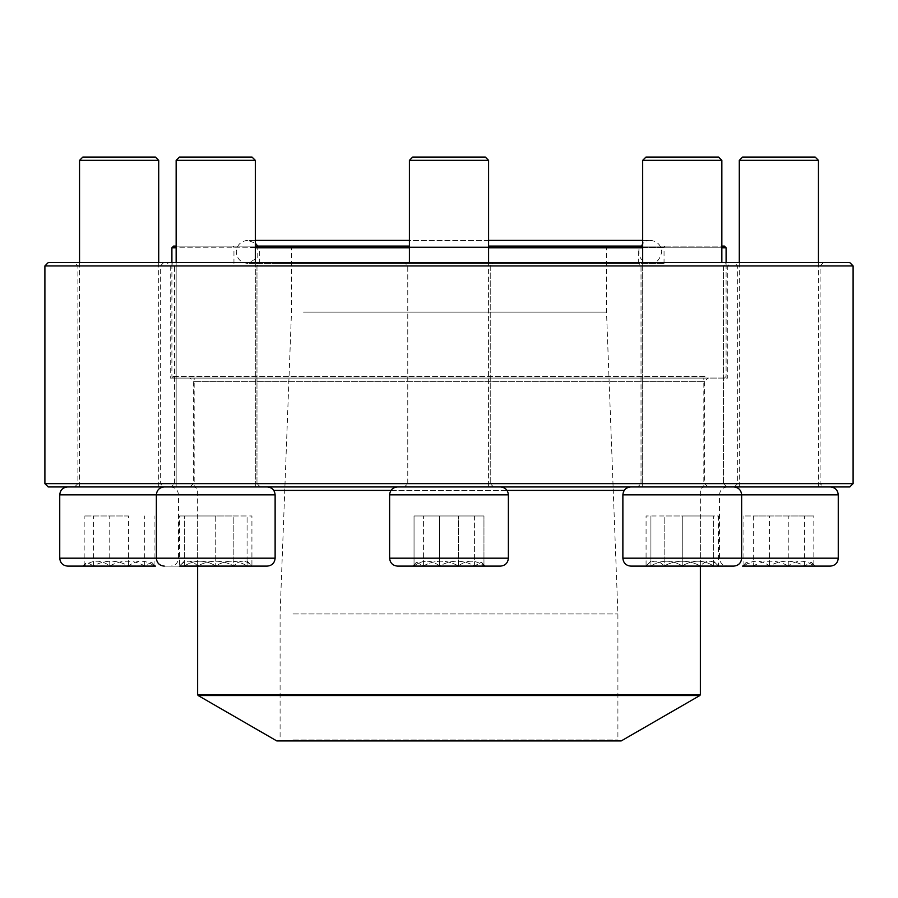 <?xml version="1.0" encoding="UTF-8"?>
<svg xmlns="http://www.w3.org/2000/svg" width="898" height="898" viewBox="0 0 898 898"><rect width="100%" height="100%" fill="white"/><g stroke="black" fill="none" stroke-linecap="round" stroke-linejoin="round"><path stroke-width="0.67" stroke-dasharray="4.49 3.37" d="M853.1 483.64L44.9 483.64M44.9 265.92L853.1 265.92M163.661 486.941L74.59 486.941L163.661 486.941L160.36 483.64L77.89 483.64L160.36 483.64L160.36 265.92L77.89 265.92L160.36 265.92L163.661 262.62L74.59 262.62L163.661 262.62M260.274 486.941L171.204 486.941L260.274 486.941L171.204 486.941L260.274 486.941L256.974 483.64L174.504 483.64L256.974 483.64L256.974 265.92L174.504 265.92L256.974 265.92L260.274 262.62L171.204 262.62L260.274 262.62L171.204 262.62L260.274 262.62L256.974 265.92L174.504 265.92L256.974 265.92L256.974 483.64L174.504 483.64L256.974 483.64L260.274 486.941M493.53 486.941L404.47 486.941L493.53 486.941L404.47 486.941L493.53 486.941L490.229 483.64L407.771 483.64L490.229 483.64L490.229 265.92L407.771 265.92L490.229 265.92L493.53 262.62L404.47 262.62L493.53 262.62L404.47 262.62L493.53 262.62L490.229 265.92L407.771 265.92L490.229 265.92L490.229 483.64L407.771 483.64L490.229 483.64L493.53 486.941M726.796 486.941L637.726 486.941L726.796 486.941L637.726 486.941L726.796 486.941L723.496 483.64L641.026 483.64L723.496 483.64L723.496 265.92L641.026 265.92L723.496 265.92L726.796 262.62L637.726 262.62L726.796 262.62L637.726 262.62L726.796 262.62L723.496 265.92L641.026 265.92L723.496 265.92L723.496 483.64L641.026 483.64L723.496 483.64L726.796 486.941M823.41 486.941L734.34 486.941L823.41 486.941L820.11 483.64L737.64 483.64L820.11 483.64L820.11 265.92L737.64 265.92L820.11 265.92L823.41 262.62L734.34 262.62L823.41 262.62M48.2 486.941L849.8 486.941M707.95 486.941L190.05 486.941L707.95 486.941L704.661 483.64L193.339 483.64L704.661 483.64L704.661 381.381L193.339 381.381L704.661 381.381L707.95 378.08L190.05 378.08L707.95 378.08M849.8 262.62L48.2 262.62M731.051 262.62L166.949 262.62L731.051 262.62L727.75 265.92L170.25 265.92L727.75 265.92L727.75 378.08L170.25 378.08L170.25 265.92L166.949 262.62M170.25 378.08L727.75 378.08M251.923 566.11L184.404 565.942C184.404 559.634 184.404 559.634 184.404 565.942C184.404 559.634 184.404 559.634 184.404 565.942L179.555 565.942L184.404 565.942C194.776 559.622 205.227 559.622 215.744 565.942C205.361 559.622 194.922 559.622 184.404 565.942L215.744 565.942C226.116 559.622 236.567 559.622 247.085 565.942C236.702 559.622 226.251 559.622 215.744 565.942L233.839 565.942C239.822 559.622 245.861 559.622 251.923 565.942L233.839 565.942L251.923 565.942C245.94 559.622 239.901 559.622 233.839 565.942C221.772 559.634 209.717 559.634 197.65 565.942C191.656 559.622 185.628 559.622 179.555 565.942C185.549 559.622 191.577 559.622 197.65 565.942L179.555 565.942L179.555 515.968L197.65 515.968L179.555 515.968M267.2 566.11L164.278 566.11L267.2 566.11C272.015 565.639 274.653 563.001 275.125 558.186L59.739 558.186M59.739 494.854L275.125 494.854L156.364 494.854L275.125 494.854L275.125 558.186M164.278 486.941L267.2 486.941L164.278 486.941M255.324 262.62L255.324 486.941L176.154 486.941L255.324 486.941L176.154 486.941L255.324 486.941L255.324 160.36L176.154 160.36M179.454 157.06L252.024 157.06L179.454 157.06L252.024 157.06L255.324 160.36M233.839 565.942L197.65 565.942C209.717 559.634 221.772 559.634 233.839 565.942L233.839 515.968L197.65 515.968L251.923 515.968L233.839 515.968L233.839 565.942M197.65 565.942L197.65 515.968L197.65 565.942M247.085 561.093L251.923 565.942L251.923 515.968M423.407 566.11L485.189 566.11L423.407 566.11M485.391 566.11L397.545 566.11L485.391 566.11M412.609 486.941L500.455 486.941L412.609 486.941M476.995 486.941L409.409 486.941L476.995 486.941M488.591 160.36L485.29 157.06L412.71 157.06L485.29 157.06L412.71 157.06L409.409 160.36L488.591 160.36L409.409 160.36L488.591 160.36L488.591 486.941L409.409 486.941L488.591 486.941L488.591 262.62M474.593 565.942L439.638 565.942C451.211 559.622 462.863 559.622 474.593 565.942L481.44 562.215L483.955 565.942L485.189 565.942L474.593 565.942L474.593 515.968L414.045 515.968L483.955 515.968L414.045 515.968L483.955 515.968L474.593 515.968L474.593 565.942L412.811 565.942L483.955 565.942C475.424 559.634 466.893 559.634 458.362 565.942C446.789 559.622 435.137 559.622 423.407 565.942L416.56 562.215L414.045 565.942C422.576 559.634 431.107 559.634 439.638 565.942L439.638 515.968L439.638 565.942L414.045 565.942L414.045 515.968L414.045 565.942L412.811 565.942L423.407 565.942L423.407 515.968L423.407 565.942L458.362 565.942L458.362 515.968L458.362 565.942C446.789 559.622 435.137 559.622 423.407 565.942L416.56 562.215L414.045 565.942C422.576 559.634 431.107 559.634 439.638 565.942C451.211 559.622 462.863 559.622 474.593 565.942L481.44 562.215L483.955 565.942L483.955 515.968L483.955 565.942L485.189 565.942L474.593 565.942M682.255 566.11L733.722 566.11L682.255 566.11M682.255 486.941L733.722 486.941L682.255 486.941M682.255 160.36L721.846 160.36L682.255 160.36M682.255 157.06L718.546 157.06L682.255 157.06M682.255 565.942L650.915 565.942C661.298 559.622 671.749 559.622 682.255 565.942C692.639 559.622 703.078 559.622 713.596 565.942L682.255 565.942L713.596 565.942C713.596 559.634 713.596 559.634 713.596 565.942C713.596 559.634 713.596 559.634 713.596 565.942C703.224 559.622 692.773 559.622 682.255 565.942C671.884 559.622 661.433 559.622 650.915 565.942L682.255 565.942L682.255 515.968L713.596 515.968L682.255 515.968L682.255 565.942M650.915 565.942L646.077 565.942L650.915 565.942C650.915 559.634 650.915 559.634 650.915 565.942C650.915 559.634 650.915 559.634 650.915 565.942L650.915 515.968L650.915 565.942M713.596 565.942L713.596 515.968L713.596 565.942M804.462 566.11L742.691 566.11L804.462 566.11M742.489 566.11L830.336 566.11M815.261 486.941L727.414 486.941L815.261 486.941M750.885 486.941L818.46 486.941L750.885 486.941M739.29 160.36L818.46 160.36M815.16 157.06L742.59 157.06M753.287 565.942L742.691 565.942L743.926 565.942L746.429 562.204L753.287 565.942C764.86 559.622 776.512 559.622 788.242 565.942L753.287 565.942L753.287 515.968L743.926 515.968L813.835 515.968L753.287 515.968M813.835 565.942L788.242 565.942C796.773 559.634 805.304 559.634 813.835 565.942L811.321 562.204L804.462 565.942L815.058 565.942L813.835 565.942L813.835 515.968M769.507 565.942L804.462 565.942C792.889 559.622 781.238 559.622 769.507 565.942C760.976 559.634 752.445 559.634 743.926 565.942L769.507 565.942L769.507 515.968M743.926 565.942L743.926 515.968M804.462 565.942L804.462 515.968M788.242 565.942L788.242 515.968M250.362 263.417L664.049 263.417L250.362 263.417M273.789 263.417L638.68 263.417L273.789 263.417M249.442 246.131L665.036 246.131L249.442 246.131M724.45 246.131L173.55 246.131M176.154 262.62L176.154 486.941L176.154 246.131L255.324 246.131M409.409 246.131L488.591 246.131M642.676 246.131L721.846 246.131M704.964 376.43L171.9 376.43L704.964 376.43M171.9 247.769L726.1 247.769M721.846 247.769L642.676 247.769M488.591 247.769L409.409 247.769M255.324 247.769L176.154 247.769M703.437 378.08L173.55 378.08L703.437 378.08M213.601 378.08L703.83 378.08L213.601 378.08M213.601 486.941L703.83 486.941L213.601 486.941M621.192 740.94L276.808 740.94M292.075 740.94L618.89 740.94L292.075 740.94M292.984 739.952L617.903 739.952L292.984 739.952M292.984 613.94L617.903 613.94L292.984 613.94M303.502 312.1L606.52 312.1L303.502 312.1M303.502 247.769L606.52 247.769L303.502 247.769M301.975 246.131L608.17 246.131L301.975 246.131M274.698 246.131L637.692 246.131L274.698 246.131M713.596 561.093L718.445 566.11L664.161 565.942C658.178 559.622 652.139 559.622 646.077 565.942L664.161 565.942L646.077 565.942C652.06 559.622 658.099 559.622 664.161 565.942C676.228 559.634 688.283 559.634 700.35 565.942C706.344 559.622 712.372 559.622 718.445 565.942C712.451 559.622 706.423 559.622 700.35 565.942L718.445 565.942L718.445 515.968L700.35 515.968L718.445 515.968M630.8 566.11L733.722 566.11C738.526 565.639 741.164 563.001 741.636 558.186L622.875 558.186C623.347 563.001 625.985 565.639 630.8 566.11M733.722 486.941L630.8 486.941L733.722 486.941C738.526 487.401 741.164 490.05 741.636 494.854L838.261 494.854M642.676 160.36L721.846 160.36L718.546 157.06L645.976 157.06L642.676 160.36L642.676 486.941L721.846 486.941L642.676 486.941L642.676 262.62M664.161 565.942L700.35 565.942C688.283 559.634 676.228 559.634 664.161 565.942L664.161 515.968L700.35 515.968L646.077 515.968L664.161 515.968L664.161 565.942M700.35 565.942L700.35 515.968L700.35 565.942M650.915 561.093L646.077 566.11L646.077 515.968M485.189 566.11L481.451 562.204L485.189 566.11L412.811 566.11L474.593 566.11M412.609 566.11L500.455 566.11C505.271 565.639 507.909 563.001 508.38 558.186L389.62 558.186C390.091 563.001 392.729 565.639 397.545 566.11L412.609 566.11M485.391 486.941L397.545 486.941L485.391 486.941M458.362 565.942L483.955 565.942C475.424 559.634 466.893 559.634 458.362 565.942M247.085 565.942C247.085 559.634 247.085 559.634 247.085 565.942C247.085 559.634 247.085 559.634 247.085 565.942L247.085 515.968L215.744 515.968L247.085 515.968L247.085 565.942M215.744 515.968L184.404 515.968L215.744 515.968L215.744 565.942L215.744 515.968M184.404 565.942L184.404 515.968L184.404 565.942M93.538 566.11L155.309 566.11L82.942 566.11L155.309 565.942L154.074 565.942L151.571 562.204L144.713 565.942C133.14 559.622 121.488 559.622 109.758 565.942C101.227 559.634 92.696 559.634 84.165 565.942L86.679 562.204L93.538 565.942L82.942 565.942L86.668 562.204M67.664 566.11L155.511 566.11M82.739 486.941L170.586 486.941L82.739 486.941M147.115 486.941L79.54 486.941L147.115 486.941M79.54 160.36L158.71 160.36M155.41 157.06L82.841 157.06M128.493 565.942L93.538 565.942C105.111 559.622 116.762 559.622 128.493 565.942C137.024 559.634 145.555 559.634 154.074 565.942L128.493 565.942L128.493 515.968L84.165 515.968L128.493 515.968M154.074 565.942L154.074 515.968M93.538 565.942L93.538 515.968M84.165 565.942L84.165 515.968M109.758 565.942L109.758 515.968M144.713 565.942L144.713 515.968M389.62 558.186L389.62 494.854L508.38 494.854L389.62 494.854L508.38 494.854L508.38 558.186M682.255 494.854L622.875 494.854L682.255 494.854M838.261 558.186L719.5 558.186L741.636 558.186L741.636 494.854L622.875 494.854L622.875 558.186M250.362 247.118L664.049 247.118L250.362 247.118M624.256 490.398L273.744 490.398M390.989 490.398L507.011 490.398M700.361 694.659L197.639 694.659M198.132 695.523L699.868 695.523M273.789 247.118L638.68 247.118L273.789 247.118M174.504 483.64L174.504 265.92L171.204 262.62L174.504 265.92L174.504 483.64L171.204 486.941L174.504 483.64M190.05 486.941L193.339 483.64L193.339 381.381L190.05 378.08M407.771 483.64L407.771 265.92L404.47 262.62L407.771 265.92L407.771 483.64L404.47 486.941L407.771 483.64M641.026 483.64L641.026 265.92L637.726 262.62L641.026 265.92L641.026 483.64L637.726 486.941L641.026 483.64M734.34 486.941L737.64 483.64L737.64 265.92L734.34 262.62M74.59 486.941L77.89 483.64L77.89 265.92L74.59 262.62M156.364 494.854L156.364 558.186C156.836 563.001 159.474 565.639 164.278 566.11M275.125 494.854C274.653 490.05 272.015 487.401 267.2 486.941M409.409 160.36L409.409 262.62M389.62 494.854C390.091 490.039 392.729 487.401 397.545 486.941M508.38 494.854C507.909 490.039 505.271 487.401 500.455 486.941M416.549 562.204L412.811 566.11L416.549 562.204M721.846 160.36L721.846 262.62M622.875 494.854C623.347 490.05 625.985 487.401 630.8 486.941M727.414 486.941C722.609 487.401 719.971 490.05 719.5 494.854L719.5 558.186C719.971 563.001 722.609 565.639 727.414 566.11M739.29 262.62L739.29 486.941M818.46 262.62L818.46 486.941M746.429 562.204L742.691 566.11M811.332 562.204L815.058 566.11M664.049 263.417L664.049 247.118L665.036 246.131M233.951 263.417L233.951 247.118L232.964 246.131M724.45 378.08L726.1 376.43L726.1 262.62M173.55 378.08L171.9 376.43L171.9 262.62M700.361 566.11L700.361 490.398C699.497 489.522 700.653 488.377 703.83 486.941L703.83 378.08M197.639 566.11L197.639 490.398C198.503 489.522 197.347 488.377 194.17 486.941L194.17 378.08M289.829 246.131L291.48 247.769L291.48 312.1L280.097 613.94L280.097 739.952L279.11 740.94M608.17 246.131L606.52 247.769L606.52 312.1L617.903 613.94L617.903 739.952L618.89 740.94M638.68 263.417L638.68 247.118L637.692 246.131M259.32 263.417L259.32 247.118L260.308 246.131M642.676 240.361L650.208 240.361C657.213 241.046 661.051 244.885 661.736 251.889C659.985 259.87 656.135 263.709 650.208 263.417L247.792 263.417L650.208 263.417C642.104 262.339 638.332 257.726 638.916 249.565C642.25 242.808 646.021 239.732 650.208 240.361L247.792 240.361L255.324 243.167M488.591 240.361L409.409 240.361M255.324 240.361L247.792 240.361C240.787 241.046 236.949 244.885 236.264 251.889C236.949 258.893 240.787 262.732 247.792 263.417L257.771 257.659L257.771 246.131M184.404 561.093L179.555 566.11M170.586 486.941C175.391 487.401 178.029 490.05 178.5 494.854L178.5 558.186C178.029 563.001 175.391 565.639 170.586 566.11M79.54 262.62L79.54 486.941M158.71 262.62L158.71 486.941M151.571 562.204L155.309 566.11"/><path stroke-width="1.35" d="M44.9 483.64L853.1 483.64L853.1 265.92L44.9 265.92L44.9 483.64L48.2 486.941L849.8 486.941L853.1 483.64M44.9 265.92L48.2 262.62L849.8 262.62L853.1 265.92M275.125 558.186L275.125 494.854L156.364 494.854C156.836 490.039 159.474 487.401 164.278 486.941C159.474 487.401 156.836 490.05 156.364 494.854L59.739 494.854L59.739 558.186L275.125 558.186C274.653 563.001 272.015 565.639 267.2 566.11L179.555 566.11M179.454 157.06L176.154 160.36L255.324 160.36L252.024 157.06L179.454 157.06L176.154 160.36L176.154 246.131L173.55 246.131L171.9 247.769L176.154 247.769M838.261 558.186L838.261 494.854L622.875 494.854L622.875 558.186L838.261 558.186C837.789 563.001 835.151 565.639 830.336 566.11L742.489 566.11M739.29 160.36L742.59 157.06L815.16 157.06L818.46 160.36L739.29 160.36L739.29 262.62M255.324 246.131L409.409 246.131M488.591 246.131L642.676 246.131M721.846 246.131L724.45 246.131L726.1 247.769L721.846 247.769M642.676 247.769L488.591 247.769M409.409 247.769L255.324 247.769M198.132 695.523L276.808 740.94L621.192 740.94L699.868 695.523L198.132 695.523L197.639 694.659L700.361 694.659L700.361 566.11M733.722 486.941C738.526 487.401 741.164 490.039 741.636 494.854L741.636 558.186C741.164 563.001 738.526 565.639 733.722 566.11L630.8 566.11C625.985 565.639 623.347 563.001 622.875 558.186M642.676 160.36L645.976 157.06L718.546 157.06L721.846 160.36L642.676 160.36L642.676 262.62M474.593 566.11L485.189 566.11M500.455 566.11L397.545 566.11C392.729 565.639 390.091 563.001 389.62 558.186L508.38 558.186C507.909 563.001 505.271 565.639 500.455 566.11M409.409 160.36L412.71 157.06L485.29 157.06L488.591 160.36L409.409 160.36L409.409 262.62M251.923 566.11L267.2 566.11M82.942 566.11L93.538 566.11M155.511 566.11L67.664 566.11C62.849 565.639 60.211 563.001 59.739 558.186M79.54 160.36L82.841 157.06L155.41 157.06L158.71 160.36L79.54 160.36L79.54 262.62M273.744 490.398L390.989 490.398M507.011 490.398L624.256 490.398M508.38 558.186L508.38 494.854L389.62 494.854L389.62 558.186M818.46 160.36L818.46 262.62M838.261 494.854C837.789 490.05 835.151 487.401 830.336 486.941M726.1 262.62L726.1 247.769M171.9 262.62L171.9 247.769M197.639 694.659L197.639 566.11M700.361 694.659L699.868 695.523M642.676 240.361L488.591 240.361M409.409 240.361L255.324 240.361M255.324 243.167L257.771 246.131M721.846 160.36L721.846 262.62M622.875 494.854C623.347 490.05 625.985 487.401 630.8 486.941M488.591 160.36L488.591 262.62M508.38 494.854C507.909 490.039 505.271 487.401 500.455 486.941M389.62 494.854C390.091 490.039 392.729 487.401 397.545 486.941M156.364 494.854L156.364 558.186C156.836 563.001 159.474 565.639 164.278 566.11M176.154 160.36L176.154 262.62M255.324 160.36L255.324 262.62M275.125 494.854C274.653 490.05 272.015 487.401 267.2 486.941M158.71 160.36L158.71 262.62M59.739 494.854C60.211 490.05 62.849 487.401 67.664 486.941"/></g></svg>

